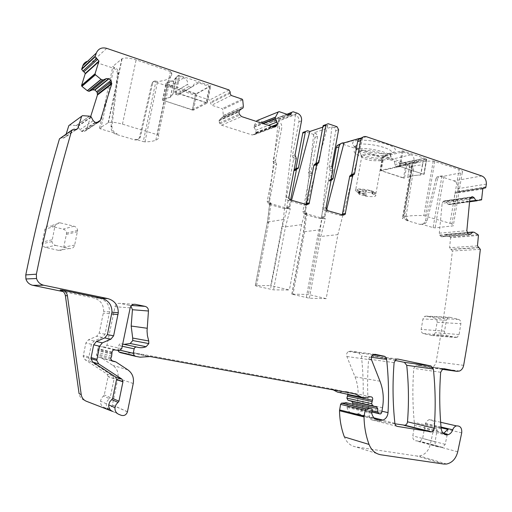 <?xml version="1.0" encoding="UTF-8"?>
<svg xmlns="http://www.w3.org/2000/svg" width="512" height="512" viewBox="0 0 512 512"><rect width="100%" height="100%" fill="white"/><g stroke="black" fill="none" stroke-linecap="round" stroke-linejoin="round"><path stroke-width="0.38" stroke-dasharray="2.56 1.92" d="M365.389 196.051C370.336 196.8 373.702 196.8 375.475 196.058L375.923 195.635L375.066 194.355L374.15 194.515L374.483 192.666L375.392 192.506C372.051 190.022 358.106 187.942 355.75 189.562L355.277 190.054C355.61 191.603 359.091 192.998 365.715 194.234L365.389 196.051L366.272 195.898L366.598 194.08L365.715 194.234M361.421 156.186C361.882 157.978 365.325 159.462 371.763 160.653L380.602 160.8L382.33 159.789L381.517 158.304C378.24 155.507 364.346 153.53 361.933 155.507L361.421 156.186L359.949 152.083C360.365 147.744 387.398 152.506 385.139 156.531L383.04 157.773C376.691 159.584 358.982 155.334 359.93 152.198M366.272 195.898L364.39 195.456L364.717 193.645L360.262 192.954L358.893 191.853L360.352 191.507L358.778 190.733C357.363 190.272 356.864 189.882 357.293 189.568C358.445 189.222 360.224 189.37 362.63 190.01L371.482 190.899L372.621 191.955L374.483 192.666M374.15 194.515L372.294 193.805L371.149 192.755L362.298 191.853C359.891 191.219 358.112 191.072 356.96 191.411C356.531 191.718 357.03 192.109 358.445 192.563L360.019 193.338L358.566 193.67L359.936 194.771L364.39 195.456M375.392 192.506L375.066 194.355M390.829 157.536C394.131 152.461 360.73 145.37 355.162 149.99L354.278 151.085C352.224 156.339 384.454 162.925 390.042 158.413L390.829 157.536M366.598 194.08L364.717 193.645M355.366 148.026C357.53 152.134 376.186 156.627 385.933 155.424L390.816 154.067L391.603 153.171C394.912 147.994 361.555 140.89 355.962 145.613L355.072 146.733L355.366 148.026L352.979 144.832L352.627 143.309C353.018 135.629 399.334 143.763 395.104 150.784C394.458 152.141 392.243 153.024 388.474 153.44C377.126 154.861 355.546 149.664 352.979 144.832M481.843 175.981L453.907 180.87L439.891 176.23L437.005 176.896L441.619 175.904L443.923 176.218L462.246 172.518C463.238 171.616 462.189 170.611 459.098 169.491L450.003 223.334L423.84 215.629C413.542 215.232 406.733 215.859 403.418 217.51L402.33 218.285L402.918 218.656L408.461 220.307C406.752 219.584 405.984 218.15 406.144 216.006L413.664 168.794L412.288 166.182L410.611 166.541L340.909 143.616M412.288 166.182L411.539 165.67L412.666 164.608C416.083 162.278 422.944 161.075 433.254 161.005L459.098 169.491M410.285 162.829C412.659 161.274 416.973 160.326 423.232 159.968L426.618 159.226L426.47 158.918L403.066 150.982L402.01 150.88L382.931 155.578L406.08 163.43L410.285 162.829L407.706 177.555L409.965 163.571L406.963 164.23L404.512 178.176L381.28 170.682L383.802 156.55L391.898 159.232L411.085 154.726L402.803 151.923L383.802 156.55M437.005 176.896L435.917 178.842L437.638 178.528L438.733 176.576M441.939 176.013L433.114 227.622L421.747 224.25L425.446 223.437L427.162 220.557L437.638 178.528M433.114 227.622L435.11 227.872L453.274 225.818C454.227 225.165 453.133 224.339 450.003 223.334M435.917 178.842L425.459 220.749L423.744 223.622L420.051 224.429L406.79 220.506C405.088 219.782 404.314 218.355 404.48 216.218L411.987 169.139L410.611 166.541M90.656 116.608L86.656 129.357L96.646 122.752M87.738 61.152L92.653 61.312L113.542 68.224C116.128 69.299 117.44 71.206 117.472 73.952L110.97 126.944C111.046 130.605 112.8 133.082 116.23 134.387L134.72 139.866C137.146 140.333 138.746 139.411 139.52 137.088L151.789 83.379C152.25 82.01 153.19 81.491 154.618 81.818L209.619 100.019L210.778 102.042L210.541 103.2L211.693 105.216L222.182 108.659L222.765 109.414L223.347 115.629L243.347 106.496M243.066 107.93L223.072 116.992L223.347 115.629M223.072 116.992L220.224 118.816L219.104 120.474L238.931 111.578M260.915 122.912L254.227 125.568L253.997 127.238L255.693 130.253L255.987 132.608L254.912 134.24L252.23 134.97L221.587 125.19L219.411 122.886L219.104 120.474M254.227 125.568L256.486 121.459M256.941 120.634L257.702 120.326L267.661 123.597L269.203 122.918L269.658 121.082L271.194 120.397L275.29 121.754C278.31 123.11 279.648 125.53 279.302 128.998L273.056 161.434L274.227 164.73L276.646 164.038L275.475 160.723L281.741 128.109L279.302 128.998M294.074 170.042L286.886 207.008L286.541 207.859L284.442 208.678L268.8 204.269L267.174 201.421L274.227 164.73M302.906 132.442L305.037 131.597L313.536 134.413L316.115 133.568L313.862 132.819L304.678 213.267L305.779 213.094L306.675 213.83L304.678 213.267M330.982 180.717L328.365 181.293L321.318 217.92L319.43 218.554L304.422 214.317L302.861 211.539L309.613 175.552L308.486 172.333L315.078 137.242L313.536 134.413M328.365 181.293L330.458 179.091L332.454 168.282M453.907 180.87C456.883 182.182 458.355 184.762 458.317 188.614L457.677 192.16L455.258 192.403L454.816 193.331L453.638 203.693L449.152 204.589L469.568 201.798M471.213 197.152L443.552 201.133L445.165 200.787L446.49 201.779L448.006 204.25L449.152 204.589M443.552 201.133L442.17 203.309L469.792 199.43M468.691 234.266L441.702 236.774L440.173 235.77L439.29 233.184L442.17 203.309M443.021 236.435L468.512 234.17M478.106 234.707L450.246 237.011L445.312 234.432L443.162 236.314M450.246 237.011L450.566 237.734L449.619 247.699L452.416 250.995C448.256 287.712 442.835 324.614 436.147 361.709L436.128 361.818C435.565 364.48 434.234 366.291 432.128 367.251L429.338 367.52L417.331 365.03L415.84 365.19L413.798 368.371C412.429 386.458 412.589 404.435 414.278 422.298L414.579 425.402L412.806 435.885C412.582 438.522 413.498 440.134 415.552 440.73L420.077 441.299L422.662 438.406L425.248 423.974L426.675 421.216L429.114 419.622C432.858 419.475 434.56 421.696 434.221 426.304L430.323 444.378C428.614 450.893 425.018 454.765 419.539 455.994L416.678 456L355.802 446.88C350.496 445.907 346.688 442.598 344.378 436.954M346.618 402.797L347.334 404.71L347.008 407.373C347.866 410.893 349.83 412.998 352.902 413.683L357.85 413.824C360.73 412.614 362.362 410.253 362.733 406.726C363.699 389.677 363.251 372.755 361.395 355.968L358.912 352.922L350.432 351.162L348.397 351.526C346.746 352.749 346.24 354.413 346.867 356.506L354.976 376.768C358.099 384.762 358.906 393.197 357.408 402.061L356.589 406.707L355.661 407.91L354.17 407.808L352.909 406.182L352.819 404.243M370.656 396.755L345.933 391.539C347.45 391.642 348.09 392.582 347.872 394.349M345.933 391.539L339.123 392.403L337.478 392.109M333.222 389.875L330.714 388.698L134.016 352.819L124.538 353.389L120.352 352.634M117.888 350.368L118.79 345.491C119.238 344.134 120.141 343.584 121.491 343.834L124.032 344.371M131.507 305.459L129.21 305.306L130.931 306.125M129.21 305.306L119.936 303.386C117.421 303.123 115.782 304.23 115.002 306.707L106.944 345.344L104.531 347.085L100.192 346.483C98.784 346.451 97.958 347.149 97.722 348.57L97.702 350.586L96.384 354.931L98.061 357.069L101.306 357.805L112.762 365.35C117.062 368.499 118.778 372.819 117.894 378.298L112.371 405.062C111.334 407.93 109.402 409.03 106.573 408.371L104.198 407.45C101.574 406.246 100.333 404.141 100.48 401.126L101.44 398.291L104.288 394.957L108.122 376.493L107.053 374.054L85.024 359.686L83.162 356.384L85.862 342.97L88.48 339.776L96.614 336.294L99.206 333.126L103.661 311.347C103.642 304.352 100.301 299.885 93.638 297.933L63.245 291.629M59.462 138.829L61.664 137.837L62.918 138.31L65.114 137.325L66.118 134.157M68.819 125.638L69.638 125.094L76.384 125.555L89.606 116.192M86.656 129.357L85.19 131.021L81.882 131.52L79.814 129.792L78.054 126.336L76.384 125.555M394.95 423.789L371.552 419.846L369.99 418.694L369.37 416.96C367.296 397.811 367.053 378.528 368.64 359.11L370.541 355.994L372.371 355.712L394.931 360.384M45.51 247.405C43.629 246.88 42.47 245.683 42.035 243.802L44.89 229.248C45.722 226.714 47.494 225.638 50.189 226.016L63.168 229.12C65.178 229.728 66.33 231.053 66.618 233.107L63.782 247.11C62.963 249.626 61.222 250.714 58.554 250.374L45.51 247.405L55.552 245.395C53.587 244.845 52.371 243.584 51.917 241.613L54.899 226.317C55.776 223.654 57.619 222.528 60.442 222.925L50.189 226.016M431.936 335.507L423.43 333.568C421.741 332.96 420.986 331.571 421.171 329.408L422.957 318.918L424.614 316.371L426.4 316.109L434.867 318.138C436.538 318.752 437.274 320.128 437.088 322.272L435.341 332.672L433.549 335.302L431.936 335.507L455.59 337.485L446.874 335.475C445.133 334.848 444.365 333.408 444.557 331.155L446.381 320.23L448.077 317.581L449.907 317.306L426.4 316.109M359.341 138.432L362.522 137.363M406.08 163.43L403.507 178.067L404.512 178.176M423.232 159.968L420.614 175.034C414.362 175.29 410.061 176.128 407.706 177.555M420.614 175.034L420.819 174.995C414.31 175.238 409.875 176.102 407.507 177.594M409.229 167.77C411.603 166.195 416.051 165.254 422.56 164.941L420.819 174.995M422.56 164.941L423.309 160.64C416.794 160.979 412.346 161.958 409.965 163.571M426.618 159.226L426.496 159.942L423.309 160.64M407.085 163.533L406.963 164.23L403.149 162.963L399.859 163.872L422.592 158.624L426.496 159.942L423.994 174.374L399.296 166.253L380.282 170.426L403.507 178.067M110.835 82.099L114.016 67.296L114.483 67.45C117.075 68.531 118.394 70.445 118.419 73.203L111.904 126.374C111.974 130.048 113.734 132.538 117.178 133.843L100.749 128.966L99.539 128.192L108.422 122.618C111.27 121.824 115.949 122.336 122.464 124.154L157.261 134.694L170.4 71.501L171.526 72.211C172.294 74.88 171.322 77.03 168.621 78.656C166.112 80.122 162.445 81.056 157.619 81.453L155.674 81.107L154.618 81.818M170.4 71.501L136.128 59.866C129.702 57.888 125.043 57.485 122.131 58.669L112.851 66.362L114.016 67.296M210.214 85.587L210.669 86.029L196.819 93.702L195.776 93.619L165.952 83.45L168.045 82.106L173.907 80.154L176.557 76.659L178.797 75.219L210.214 85.587L206.752 102.675L207.213 103.098L193.472 110.131L192.429 110.042L195.776 93.619M157.261 134.694L158.426 135.296C159.315 137.402 158.451 139.034 155.834 140.179C153.395 141.21 149.779 141.773 144.979 141.869L143.264 141.587L155.917 81.184M155.674 81.107C154.246 80.781 153.299 81.299 152.838 82.675L140.538 136.563C139.763 138.893 138.157 139.821 135.718 139.347L143.264 141.587M306.24 204.474L304.198 205.146L288.032 200.493C286.765 199.981 286.202 198.989 286.349 197.51L293.632 159.168L292.422 155.718L298.867 121.837C299.245 118.618 298.106 116.186 295.45 114.554L278.426 121.114C281.005 122.675 282.112 125.005 281.741 128.109M284.442 208.678L286.906 208.243L271.194 203.795L269.562 200.934L276.646 164.038M286.906 208.243L289.011 207.418L290.605 199.968M323.245 125.536L325.446 124.666L327.776 125.453L322.816 127.123M332.397 168.224L329.6 168.909L329.018 167.226L335.802 130.598L334.214 127.635L331.898 126.854L313.862 132.819M308.486 172.333L311.046 171.693L317.664 136.41L316.115 133.568M311.046 171.693L312.179 174.938L309.613 175.552M319.43 218.554L322.035 218.176L306.97 213.914L305.402 211.117L312.179 174.938M322.035 218.176L323.93 217.542L324.39 216.512L325.958 208.032M486.17 186.842L458.118 191.238M480.346 249.344L452.416 250.995M443.437 433.562L439.603 432.998L437.67 431.002L436.845 429.011L436.915 430.88L414.579 425.402M447.162 434.861L445.203 444.371L442.554 447.386L437.92 446.81C435.808 446.202 434.874 444.525 435.104 441.786L436.915 430.88M447.846 429.357L447.187 434.547M86.438 401.286L110.138 410.253C107.456 409.03 106.189 406.874 106.342 403.789L107.322 400.89L109.434 398.656L103.514 396.115M60.09 290.035L99.354 298.195C106.15 300.186 109.555 304.762 109.574 311.917L105.037 334.208L102.394 337.453L94.093 341.018L91.418 344.288L88.672 358.016L90.566 361.402L113.043 376.083L114.131 378.573L110.227 397.472L109.434 398.656M55.552 245.395L69.184 248.538L58.554 250.374M60.442 222.925L74.003 226.214C76.102 226.848 77.306 228.25 77.613 230.406L74.65 245.107C73.798 247.75 71.974 248.896 69.184 248.538M449.907 317.306L458.592 319.411C460.294 320.051 461.056 321.485 460.864 323.706L459.072 334.534L457.242 337.274L455.59 337.485M342.912 215.046L337.882 234.63L326.189 298.65L309.37 298.227L291.808 294.17L308.339 294.445L326.189 298.65M331.898 126.854L320.301 229.786L308.339 294.445M329.6 168.909L330.176 170.598L323.219 208.166L324.832 211.078L340.32 215.533L342.272 214.861M362.861 137.408L353.312 174.573M353.222 174.925L342.982 214.771M306.675 213.83L304.55 232.467L292.928 294.618M326.579 209.952L324.275 218.81L322.323 218.259L317.715 235.955L306.278 297.734M324.275 218.81L325.402 218.65L322.323 218.259M317.715 235.955L320.781 236.454L337.882 234.63M381.28 170.682L400.224 166.56L423.994 174.374M206.752 102.675L176.307 92.659L179.891 75.302M176.307 92.659L175.213 92.57L178.624 76.045L183.814 77.805C186.637 79.072 187.891 81.242 187.578 84.314L174.458 92.154C174.758 89.197 173.542 87.117 170.816 85.914L183.814 77.805M176.557 76.659L172.992 93.888L176.518 77.389L178.624 76.045L178.797 75.226L175.213 92.57L206.048 102.714L209.344 86.445L198.829 82.886L185.35 90.733L195.539 94.112L209.344 86.445M172.992 93.888L170.387 97.146L164.557 98.906L168.045 82.106M175.501 82.31L172.858 85.85L166.758 87.776L164.557 98.906M166.758 87.776L167.757 82.989L173.856 80.998L176.518 77.389M192.429 110.042L162.477 100.141L165.786 84.243L167.757 82.989M278.426 121.114L268.813 203.123L269.843 202.918L267.61 222.003L283.283 219.584L270.752 285.587L289.395 289.978L273.542 289.862L256.512 286.125L255.411 285.626L270.752 285.587M295.45 114.554L283.283 219.584M269.843 202.918L270.893 203.712L268.813 203.123M270.893 203.712L268.666 222.726L256.512 286.125M291.546 200.237L289.235 208.902L287.206 208.326L282.368 226.445L270.432 289.37M317.728 163.597L301.645 224.646L289.395 289.978M327.776 125.453L317.978 162.656M289.235 208.902L290.304 208.71L285.478 226.861L273.542 289.862M301.645 224.646L285.478 226.861L282.394 226.362M320.301 229.786L303.642 231.795L304.557 232.378M84.243 400.23C81.35 398.995 79.629 396.8 79.078 393.638M164.429 98.982L170.509 97.178L173.126 93.811M206.048 102.714L192.346 109.766L162.477 100.141M268.678 222.637L267.373 222.112L255.411 285.626M287.206 208.326L290.304 208.71M165.952 83.45L165.786 84.243L170.816 85.914M188.819 86.515L175.654 94.266L174.445 92.192L187.571 84.352L188.819 86.515L191.194 87.309L193.114 86.163C194.029 83.309 195.93 82.214 198.829 82.886M175.654 94.266L177.958 95.021L179.821 93.907C180.698 91.155 182.547 90.099 185.35 90.733M192.346 109.766L195.539 94.112M399.859 163.872L398.534 166.694L397.44 167.002L395.661 166.413L394.72 164.621C394.957 162.003 394.016 160.205 391.898 159.232M419.232 159.552L417.882 162.47L416.755 162.784L414.938 162.176L413.978 160.32C414.221 157.606 413.254 155.744 411.085 154.726M400.224 166.56L402.803 151.923M363.859 195.296L364.186 193.478M362.893 195.168L363.219 193.357M359.936 194.771L360.262 192.954M358.95 193.555L359.283 191.725M359.853 193.389L360.186 191.558M359.398 192.858L359.731 191.021M358.445 192.563L358.778 190.733M362.298 191.853L362.63 190.01M363.251 192.147L363.584 190.304M365.344 192.384L365.677 190.541M366.266 192.218L366.598 190.368M371.149 192.755L371.482 190.899M372.026 193.549L372.358 191.699M372.294 193.805L372.621 191.955M372.832 193.965L373.158 192.122M441.619 175.904L439.891 176.23M366.49 136.736L341.997 143.827M443.923 176.218L435.11 227.872M460.499 173.139L451.552 226.221M434.835 161.254L425.434 215.898M433.254 161.005L423.84 215.629M411.539 165.67L402.33 218.285M412.109 166.118L402.918 218.656M411.987 169.139L413.664 168.794M486.374 184.102L458.317 188.614M426.47 158.918L423.84 174.086M403.066 150.982L400.352 166.362M402.01 150.88L399.296 166.253M383.027 155.539L380.371 170.394M383.219 155.84L380.57 170.675M425.459 220.749L427.162 220.557M420.051 224.429L421.747 224.25M406.79 220.506L408.461 220.307M404.48 216.218L406.144 216.006M106.688 48.346L92.653 61.312M114.483 67.45L113.542 68.224M229.043 89.971L209.619 100.019M118.394 73.491L117.446 74.24M111.942 125.933L111.014 126.502M117.178 133.843L116.23 134.387M135.718 139.347L134.72 139.866M140.538 136.563L139.52 137.088M152.838 82.675L151.789 83.379M230.246 92.115L210.778 102.042M230.01 93.325L210.541 103.2M231.206 95.462L211.693 105.216M242.138 99.149L222.182 108.659M242.739 99.949L222.765 109.414M223.354 115.507L243.354 106.362M223.085 116.941L243.078 107.872M222.925 117.178L242.912 108.122M220.224 118.816L240.102 109.837M219.046 120.749L238.874 111.859M219.411 122.886L239.251 114.118M219.955 123.834L239.821 115.117M221.587 125.19L241.523 116.557M252.23 134.97L273.408 127.002M254.106 134.746L274.528 127.091M254.912 134.24L273.914 127.11M255.987 132.608L272.006 126.547M256.038 132.346L271.648 126.426M255.693 130.253L268.403 125.363M253.997 127.238L263.142 123.642M253.952 126.938L262.694 123.494M254.202 125.651L261.011 122.944M254.24 125.536L260.883 122.899M279.098 111.629L257.702 120.326M289.44 115.117L267.661 123.597M288.87 114.925L269.325 122.554M287.392 114.426L269.536 121.44M293.114 111.77L271.194 120.397M297.363 113.216L275.29 121.754M301.536 120.858L298.867 121.837M275.475 160.723L273.056 161.434M276.058 162.381L273.645 163.085M269.562 200.934L267.174 201.421M271.194 203.795L268.8 204.269M286.886 207.008L289.357 206.56M294.861 169.594L297.37 168.934M307.584 130.733L305.037 131.597M328.224 123.718L325.446 124.666M334.214 127.635L337.03 126.714M315.078 137.242L317.664 136.41M309.05 173.946L311.61 173.318M305.402 211.117L302.861 211.539M306.97 213.914L304.422 214.317M321.773 216.902L324.39 216.512M331.155 179.802L329.414 180.192M330.458 179.091L331.322 178.899M483.014 188.32L456.883 192.371M483.398 187.936L456.051 192.192M482.778 189.024L454.816 193.331M481.811 199.366L453.869 203.219M481.357 199.968L453.421 203.795M449.242 204.589L469.568 201.811M448.192 204.39L469.6 201.453M448.006 204.25L469.619 201.28M446.49 201.779L470.074 198.426M445.165 200.787L471.405 197.005M444.973 200.749L471.565 196.915M443.514 201.171L471.168 197.19M442.912 201.715L470.554 197.76M439.29 233.184L466.842 230.688M439.699 235.014L467.27 232.602M440.173 235.77L467.757 233.395M441.504 236.736L469.12 234.406M441.702 236.774L469.325 234.445M445.101 234.496L467.245 232.563M445.312 234.432L467.219 232.512M446.272 234.611L474.022 232.192M446.355 234.643L474.106 232.224M478.438 235.469L450.566 237.734M477.466 245.888L449.619 247.699M478.477 247.539L450.598 249.274M479.334 247.699L451.437 249.421M463.654 365.338L436.128 361.818M442.144 369.299L429.338 367.52M443.974 368.698L417.331 365.03M440.672 372.256L413.798 368.371M441.19 428.755L414.278 422.298M441.101 427.75L425.248 423.974M441.037 427.021L425.491 423.341M436.845 429.011L414.509 423.603M435.104 441.786L412.806 435.885M437.92 446.81L415.552 440.73M441.69 447.405L419.232 441.318M445.203 444.371L422.662 438.406M447.098 435.283L424.512 429.67M447.174 433.869L444.422 433.19M442.694 432.768L424.589 428.314M461.715 432.858L434.221 426.304M457.715 451.802L430.323 444.378M443.68 464.051L416.678 456M380.877 454.797L355.802 446.88M372.109 410.579L347.334 404.71M371.77 412.525L347.002 406.566M371.776 413.37L347.008 407.373M376.864 419.718L352.902 413.683M375.827 419.264L355.136 414.061M381.926 411.213L362.733 406.726M371.424 357.325L361.395 355.968M373.146 354.765L358.912 352.922M374.861 354.304L350.432 351.162M371.61 359.974L346.867 356.506M380 381.222L354.976 376.768M382.522 407.757L357.408 402.061M381.677 412.64L356.589 406.707M380.128 413.965L378.707 413.626M371.859 411.987L355.091 407.968M379.181 413.805L354.17 407.808M372.083 410.726L352.909 406.182M363.61 397.683L339.123 392.403M351.123 393.133L331.514 388.973M354.906 393.818L330.714 388.698M150.118 356.55L134.016 352.819M147.891 356.454L131.891 352.723M140.186 357.178L124.538 353.389M120.557 350.304L117.92 349.683M122.246 346.246L118.79 345.491M136.992 347.085L136.57 346.995M122.694 344.09L121.491 343.834M134.15 304.256L119.936 303.386M130.182 307.853L115.002 306.707M121.734 348.704L106.944 345.344M119.206 350.554L104.531 347.085M114.656 349.92L100.192 346.483M112.083 352.608L97.741 349.018M112.038 354.266L97.702 350.586M111.648 356.154L97.325 352.371M111.021 357.715L96.73 353.843M112.013 361.005L98.061 357.069M111.29 360.525L100.55 357.504M115.827 361.894L101.306 357.805M127.846 369.843L112.762 365.35M133.229 383.514L117.894 378.298M127.462 411.738L112.39 404.973M121.363 415.347L106.573 408.371M110.138 410.253L104.198 407.45M118.874 414.387L112.538 411.392M110.227 397.472L104.288 394.957M114.099 378.739L108.09 376.653M113.043 376.083L107.053 374.054M90.566 361.402L85.024 359.686M88.762 356.902L83.258 355.29M91.418 344.288L85.862 342.97M94.093 341.018L88.48 339.776M102.394 337.453L96.614 336.294M105.037 334.208L99.206 333.126M109.325 313.696L103.418 313.088M99.354 298.195L93.638 297.933M74.138 129.114L61.664 137.837M75.462 129.626L62.918 138.31M76.077 129.754L65.114 137.325M82.522 115.667L69.638 125.094M76.25 125.523L89.466 116.16M77.798 126.106L91.098 116.781M78.054 126.336L91.366 117.024M79.814 129.792L93.216 120.698M81.594 131.405L95.085 122.406M81.882 131.52L95.386 122.528M84.173 131.482L97.798 122.496M85.19 131.021L98.867 122.016M396.986 426.31L371.821 419.904M394.88 423.341L369.37 416.96M397.568 359.027L372.371 355.712M394.106 362.656L368.64 359.11M51.949 239.827L42.067 242.106M74.65 245.107L63.782 247.11M77.523 231.744L66.534 234.381M74.003 226.214L63.168 229.12M54.899 226.317L44.89 229.248M423.43 333.568L446.874 335.475M459.072 334.534L435.341 332.672M437.088 322.272L460.864 323.706M458.592 319.411L434.867 318.138M446.381 320.23L422.957 318.918M444.557 331.155L421.171 329.408M309.37 298.227L320.781 236.454L325.402 218.65M340.32 215.533L343.162 215.117M327.616 210.637L324.832 211.078M325.997 207.712L323.219 208.166M332.979 169.92L330.176 170.598M329.018 167.226L331.814 166.528M335.802 130.598L338.624 129.69M317.69 163.603L314.95 164.32M304.198 205.146L306.893 204.659M290.65 199.981L288.032 200.493M288.96 196.979L286.349 197.51M293.632 159.168L296.275 158.413M293.024 157.446L295.667 156.678M295.059 154.938L292.422 155.718M144.979 141.869L157.619 81.453M158.426 135.296L171.526 72.211M122.464 124.154L136.128 59.866M108.128 122.765L121.824 58.88M99.539 128.192L112.851 66.362M100.749 128.966L110.163 85.21M207.213 103.098L210.669 86.029M162.982 100.55L166.451 83.885M193.472 110.131L196.819 93.702M291.981 294.17L303.642 231.795L305.779 213.094M193.107 86.202L179.808 93.946L193.107 86.214M191.194 87.309L177.958 95.021M422.592 158.624L403.149 162.963M398.867 165.99L418.221 161.741M394.72 164.621L413.978 160.32M395.661 166.413L414.938 162.176M397.44 167.002L416.755 162.784M381.869 160.307L375.482 196.058M380.608 160.8L383.04 157.773M361.933 155.507L355.75 189.562M358.566 193.67L358.893 191.846M360.019 193.338L360.352 191.507M356.96 191.411L357.293 189.568M372.134 193.498L372.467 191.648M371.987 193.562L372.32 191.712M355.962 145.613L355.162 149.99M390.816 154.067L390.042 158.413M385.939 155.424L388.474 153.44M462.246 172.518L453.274 225.818M412.666 164.608L403.418 217.51M426.733 159.181L424.109 174.33M382.931 155.578L380.282 170.426M423.744 223.622L425.446 223.437M118.419 73.203L117.472 73.952M111.904 126.374L110.97 126.944M219.187 120.147L239.021 111.232M255.808 133.184L272.762 126.79M289.325 115.078L269.203 122.918M286.944 114.278L269.658 121.082M286.541 207.866L289.011 207.418M321.312 217.92L323.93 217.542M331.091 180.128L328.627 180.672M330.195 179.706L331.213 179.482M485.715 187.808L457.677 192.16M483.232 188.058L455.258 192.403M481.574 199.859L453.638 203.693M445.12 234.483L467.232 232.544M459.539 371.034L432.128 367.251M442.778 368.915L415.84 365.19M442.554 447.386L420.077 441.299M440.646 422.266L429.114 419.622M446.624 464.026L419.539 455.994M374.016 417.862L357.85 413.824M373.184 354.746L348.397 351.526M380.717 413.907L378.362 413.344M371.891 411.795L355.661 407.91M120.486 350.342L117.907 349.734M112.058 352.134L97.722 348.57M112.128 353.562L97.786 349.92M110.662 358.861L96.384 354.931M127.443 411.827L112.371 405.062M106.342 403.789L100.48 401.126M114.131 378.573L108.122 376.493M88.672 358.016L83.162 356.384M109.574 311.917L103.661 311.347M396.064 359.379L370.541 355.994M51.917 241.613L42.035 243.802M77.613 230.406L66.618 233.107M457.242 337.274L433.549 335.302M448.077 317.581L424.614 316.371M155.834 140.179L168.621 78.656M108.422 122.618L122.131 58.669M207.219 103.091L210.675 86.022M170.387 97.146L173.907 80.154M291.808 294.17L303.469 231.834L305.581 213.146M269.696 202.963L267.462 222.042M267.482 222.029L255.283 285.632M170.509 97.178L173.856 80.998M187.578 84.314L174.458 92.154M193.114 86.163L179.821 93.907M398.534 166.694L417.882 162.47"/><path stroke-width="0.77" d="M469.568 201.811L481.574 199.859L482.778 189.024L483.232 188.058L485.715 187.808L486.374 184.102C486.413 180.07 484.902 177.363 481.843 175.981L366.49 136.736C364.454 136.147 362.778 136.736 361.459 138.496L360.57 140.73L354.566 173.702L352.672 175.36L349.792 176L351.68 174.349L357.658 141.562L360.57 140.73M89.101 91.315L102.963 80.045L101.024 79.354L95.418 74.778L81.92 86.374L87.379 90.739L89.101 91.315L92.384 89.894L94.65 89.907L96.685 91.661L97.216 92.723L97.434 95.021L90.656 116.608M81.92 86.374L81.587 85.382L85.306 73.402L81.645 69.382L82.758 65.85C83.648 63.456 85.312 61.894 87.738 61.152M256.486 121.459L256.941 120.634L279.098 111.629L289.44 115.117L291.046 114.413L289.325 115.078M294.048 170.176L296.467 169.542L298.464 167.814L295.955 168.474L294.074 170.042M295.955 168.474L302.906 132.442L307.584 130.733L309.856 131.488L291.546 200.237M332.454 168.282L336.269 147.661L338.938 146.899L339.808 144.755C340.883 143.283 342.285 142.662 344.006 142.88L359.341 138.432M340.909 143.616L337.133 145.53L336.269 147.661M467.245 232.563L474.022 232.192L478.106 234.707L478.438 235.469L477.466 245.888L480.346 249.344C476.09 287.75 470.528 326.381 463.674 365.229L463.654 365.338C463.078 368.128 461.702 370.022 459.539 371.034L456.666 371.322L444.307 368.742L442.778 368.915L440.672 372.256C439.277 391.206 439.45 410.042 441.19 428.755C441.997 433.184 444.243 435.174 447.942 434.733C450.182 434.086 451.782 432.435 452.736 429.798C453.485 427.725 454.726 426.419 456.461 425.888C460.314 425.715 462.067 428.038 461.715 432.858L457.715 451.802C455.962 458.637 452.262 462.714 446.624 464.026L443.68 464.051L380.877 454.797C375.392 453.805 371.456 450.355 369.062 444.442L344.378 436.954C341.299 428.723 339.68 419.981 339.52 410.739L340.576 404.371L341.478 403.174L346.618 402.797M352.819 404.243L352.755 402.886L351.629 401.28L347.987 400.237L346.886 398.138L347.872 394.349M369.062 444.442C365.882 435.808 364.198 426.643 364.032 416.934L365.12 410.24L366.054 408.986L370.394 408.339C371.61 408.384 372.179 409.126 372.109 410.579L371.776 413.37C372.659 417.062 374.694 419.264 377.869 419.968L380.173 420.358L382.976 420.102C385.958 418.822 387.642 416.333 388.026 412.634C389.011 394.739 388.544 376.992 386.618 359.379C386.349 357.645 385.498 356.582 384.058 356.186L375.29 354.355L373.184 354.746C371.482 356.032 370.957 357.773 371.61 359.974L380 381.222C383.226 389.6 384.064 398.451 382.522 407.757L381.677 412.64L380.717 413.907L379.181 413.805L377.875 412.096L377.715 408.634L376.544 406.957L372.781 405.875L371.642 403.68L372.448 400.243C373.062 398.157 372.467 396.992 370.656 396.755L363.61 397.683L361.914 397.376L337.478 392.109L333.222 389.875M361.914 397.376L354.906 393.818L150.118 356.55L140.186 357.178L135.802 356.384L120.352 352.634L119.008 351.981L117.888 350.368M97.434 95.021L111.706 84.019L100.403 120.269L98.867 122.016L95.386 122.528L93.216 120.698L91.098 116.781L89.466 116.16L82.522 115.667L81.664 116.243L77.766 128.589L75.462 129.626L74.138 129.114L71.821 130.15C58.266 176.653 46.451 224.672 36.371 274.195L36.525 278.509C37.677 282.08 40.09 284.326 43.77 285.235L107.77 298.579C114.758 300.64 118.266 305.37 118.285 312.762L113.619 335.795L110.899 339.155L102.362 342.848L99.603 346.234L96.781 360.429L98.733 363.923L121.862 379.066L122.976 381.638L118.963 401.171L115.974 404.71L114.97 407.712C114.816 410.899 116.115 413.126 118.874 414.387L121.363 415.347C124.326 416.038 126.355 414.867 127.443 411.827L133.229 383.514C134.15 377.722 132.358 373.165 127.846 369.843L115.827 361.894L112.422 361.12L110.662 358.861L111.648 356.154L112.058 352.134C112.314 350.63 113.178 349.894 114.656 349.92L119.206 350.554L121.734 348.704L130.182 307.853C130.995 305.229 132.717 304.058 135.354 304.333L145.069 306.355C147.328 307.027 148.454 308.582 148.454 311.021L147.046 331.034L147.418 335.629L148.723 340.96L132.685 338.061L132.774 340.55L130.195 343.501L124.032 344.371M132.685 338.061L131.181 326.042L132.435 309.722L130.931 306.125M63.245 291.629L32.794 285.318C29.306 284.454 27.014 282.342 25.92 278.97L25.773 274.899C35.341 228.173 46.566 182.81 59.462 138.829L71.821 130.15M66.118 134.157L68.819 125.638L81.664 116.243M394.931 360.384L404.365 362.342L406.714 365.293C408.717 383.974 408.979 402.816 407.501 421.805C407.264 423.603 406.413 424.749 404.954 425.248L394.95 423.789M362.522 137.363L358.547 139.341L357.658 141.562M467.232 232.544L472.838 232.058L470.682 234.099L468.691 234.266M471.565 196.915L472.666 196.755L470.554 197.76L469.792 199.43L466.842 230.688L467.757 233.395L469.12 234.406L470.682 234.099M472.666 196.755L474.227 197.837L475.789 200.429L477.056 200.787M318.822 162.432L316.077 163.155L314.022 164.947L316.762 164.23L318.822 162.432L326.016 124.595L328.224 123.718L337.03 126.714L338.624 129.69L331.814 166.528L332.979 169.92L325.997 207.712L327.616 210.637L343.162 215.117L345.12 214.451L352.672 175.36M316.755 164.237L309.075 203.802L306.893 204.659L290.65 199.981C289.382 199.462 288.819 198.464 288.96 196.979L296.275 158.413L295.059 154.938L301.536 120.858C301.888 117.21 300.499 114.662 297.363 113.216L293.114 111.77L286.944 114.278M291.046 114.413L291.514 112.48M263.142 123.642L275.251 118.88L275.482 117.12L278.304 111.942M275.251 118.88L277.005 122.054L277.318 124.538L275.366 126.778L273.408 127.002L241.523 116.557L239.251 114.118L238.874 111.859L240.102 109.837L243.066 107.93L243.354 106.362L242.739 99.949L242.138 99.149L231.206 95.462L230.01 93.325L230.246 92.115L229.043 89.971L106.688 48.346C101.747 47.085 98.285 48.659 96.301 53.075L82.758 65.85M95.418 74.778L95.072 73.728L98.97 61.075L95.13 56.8L96.301 53.075M102.963 80.045L106.406 78.566L109.082 78.72L110.925 80.461L111.706 84.019M148.723 340.96L148.813 343.59L146.112 346.714C143.091 347.904 140.051 348.026 136.992 347.085C135.571 346.816 134.63 347.405 134.157 348.838L122.246 346.246M135.802 356.384L134.387 355.693L133.242 353.325L134.157 348.838M397.958 359.085L430.957 365.958L433.376 369.05C435.45 388.621 435.731 408.358 434.214 428.262C433.971 430.15 433.094 431.354 431.59 431.878L397.414 426.419C395.994 426.086 395.149 425.062 394.88 423.341C392.73 403.258 392.474 383.034 394.106 362.656L396.064 359.379L397.568 359.027M95.213 56.243L81.722 68.851M290.605 199.968L296.467 169.542M298.464 167.814L305.44 131.578M322.816 127.123L309.856 131.488M325.958 208.032L331.008 180.71L333.107 178.496L338.938 146.899M441.101 427.75L447.846 429.357L443.437 433.562M81.229 394.637C81.786 397.83 83.52 400.045 86.438 401.286L112.538 411.392C109.837 410.157 108.563 407.981 108.717 404.87L109.702 401.939L112.627 398.49L116.563 379.418L115.469 376.902L92.813 362.093L90.899 358.682L93.67 344.826L96.365 341.523L104.736 337.92L107.398 334.643L111.974 312.154C111.949 304.928 108.518 300.314 101.67 298.298L62.086 290.067C65.062 290.854 66.842 292.742 67.418 295.744L81.229 394.637L79.078 393.638L65.382 295.654C64.806 292.685 63.046 290.816 60.09 290.035L62.086 290.067M342.272 214.861L349.792 176M353.312 174.573L353.222 174.925M344.006 142.88L326.579 209.952M316.077 163.155L322.976 126.266L323.245 125.536L326.016 124.595M314.022 164.947L313.824 165.485L316.557 164.768M306.24 204.474L313.824 165.485M317.978 162.656L317.728 163.597M96.646 122.752L100.403 120.269M97.216 92.723L111.482 81.594M96.685 91.661L110.925 80.461M94.931 90.022L109.082 78.72M94.65 89.907L108.787 78.598M92.384 89.894L106.406 78.566M88.774 91.315L102.624 80.045M87.379 90.739L101.152 79.43M87.258 90.669L101.024 79.354M95.072 73.728L81.587 85.382M98.893 61.619L85.229 73.914M97.702 59.206L84.09 71.642M96.41 58.656L82.861 71.13M274.528 127.091L275.366 126.778M273.914 127.11L276.198 126.253M272.006 126.547L277.318 124.538M271.648 126.426L277.37 124.262M268.403 125.363L277.005 122.054M262.694 123.494L275.194 118.566M261.011 122.944L275.456 117.21M260.883 122.899L275.501 117.088M291.168 114.029L288.87 114.925M291.392 112.858L287.392 114.426M293.952 170.662L296.269 170.054M305.184 132.288L302.65 133.146M331.885 179.642L331.155 179.802M331.322 178.899L333.107 178.496M484.902 188.026L483.014 188.32M484.051 187.84L483.398 187.936M469.568 201.798L476.966 200.787M469.6 201.453L475.981 200.576M469.619 201.28L475.789 200.429M470.074 198.426L474.227 197.837M471.405 197.005L472.87 196.794M468.512 234.17L470.829 233.971M467.219 232.512L472.909 232.019M456.666 371.322L442.144 369.299M444.307 368.742L443.974 368.698M452.736 429.798L441.037 427.021M444.422 433.19L442.694 432.768M364.032 416.934L339.52 410.739M364.102 416.051L339.59 409.901M365.12 410.24L340.576 404.371M366.355 408.902L341.766 403.098M370.394 408.339L345.677 402.579M377.869 419.968L376.864 419.718M380.173 420.358L375.827 419.264M388.026 412.634L381.926 411.213M386.618 359.379L371.424 357.325M384.058 356.186L373.146 354.765M375.29 354.355L374.861 354.304M378.707 413.626L371.859 411.987M377.875 412.096L372.083 410.726M377.715 408.634L352.755 402.886M376.544 406.957L351.629 401.28M372.781 405.875L347.987 400.237M371.642 403.68L346.886 398.138M372.013 401.555L347.245 396.122M372.448 400.243L347.667 394.867M355.738 394.106L351.123 393.133M134.387 355.693L119.008 351.981M133.248 353.274L120.557 350.304M136.57 346.995L122.694 344.09M146.112 346.714L130.195 343.501M147.142 328.262L131.181 326.042M148.454 311.021L132.435 309.722M145.069 306.355L131.507 305.459M135.354 304.333L134.15 304.256M112.422 361.12L112.013 361.005M115.034 361.581L111.29 360.525M43.77 285.235L32.794 285.318M107.77 298.579L101.67 298.298M36.371 274.195L25.773 274.899M77.766 128.589L76.077 129.754M397.414 426.419L396.986 426.31M430.528 431.936L403.923 425.293M434.214 428.262L407.501 421.805M433.376 369.05L406.714 365.293M430.957 365.958L404.365 362.342M351.68 174.349L354.566 173.702M350.598 175.494L353.312 174.893M352.403 176.013L349.523 176.64M342.739 213.811L345.594 213.389M325.747 125.331L322.976 126.266M306.72 203.398L309.427 202.912M118.029 314.598L111.725 313.946M113.619 335.795L107.398 334.643M110.899 339.155L104.736 337.92M102.362 342.848L96.365 341.523M99.603 346.234L93.67 344.826M96.877 359.27L90.995 357.555M98.733 363.923L92.813 362.093M121.862 379.066L115.469 376.902M122.95 381.811L116.538 379.584M118.963 401.171L112.627 398.49M118.144 402.4L111.827 399.686M110.163 85.21L110.835 82.099M67.418 295.744L65.382 295.654M337.133 145.53L339.808 144.755M358.547 139.341L361.459 138.496M97.555 94.227L111.84 83.181M95.034 74.01L81.549 85.651M98.97 61.075L85.306 73.402M95.13 56.8L81.645 69.382M272.762 126.79L277.126 125.146M275.482 117.12L260.915 122.912M298.266 168.333L295.757 168.992M331.213 179.482L332.845 179.117M447.942 434.733L443.526 433.645M456.461 425.888L440.646 422.266M366.054 408.986L341.478 403.174M382.976 420.102L374.016 417.862M378.362 413.344L371.891 411.795M133.242 353.325L120.486 350.342M148.813 343.59L132.774 340.55M36.525 278.509L25.92 278.97M431.59 431.878L404.954 425.248M351.411 174.995L354.298 174.355M342.298 214.867L345.114 214.458M318.618 162.97L315.878 163.693M306.368 204.294L309.069 203.808M118.285 312.762L111.974 312.154M96.781 360.429L90.899 358.682M122.976 381.638L116.563 379.418M114.97 407.712L108.717 404.87"/></g></svg>
